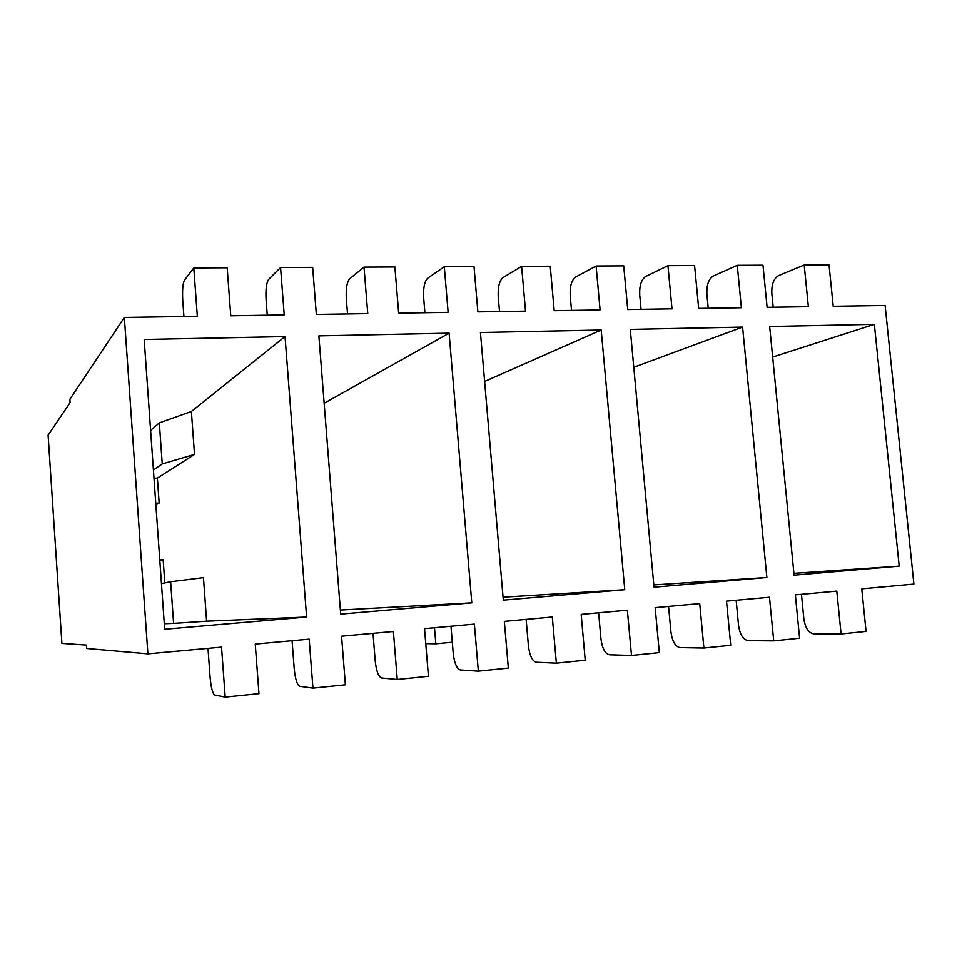 <?xml version="1.0" encoding="UTF-8"?>
<svg xmlns="http://www.w3.org/2000/svg" width="962" height="962" viewBox="0 0 962 962"><rect width="100%" height="100%" fill="white"/><g stroke="black" fill="none" stroke-linecap="round" stroke-linejoin="round"><path stroke-width="1.44" d="M147.895 653.847L124.351 317.436L69.877 399.29L70.094 402.621L48.1 435.149L61.905 643.398L86.424 645.069L86.652 648.472L147.895 653.847L221.537 647.137L225.192 697.137L258.958 693.674L255.255 644.071L309.175 639.153L312.951 688.143L345.382 684.812L341.57 636.207L393.386 631.481L397.258 679.497L428.439 676.298L424.531 628.643L474.374 624.11L478.342 671.175L508.333 668.097L504.341 621.38L552.308 617.003L556.361 663.179L585.233 660.221L581.168 614.381L627.368 610.173L631.493 655.471L659.319 652.621L655.17 607.635L699.711 603.583L703.895 648.039L730.723 645.298L726.514 601.13L769.468 597.222L773.713 640.884L799.59 638.227L795.333 594.865L836.796 591.089L841.077 633.97L814.02 633.958C808.645 633.032 805.254 628.018 803.859 618.939L801.442 594.312M668.578 606.409L670.935 631.914C672.246 641.329 675.276 646.56 680.014 647.606L703.895 648.039M841.077 633.97L866.065 631.409L861.76 588.816L913.9 584.066L885.112 305.447L833.212 306.265L829.028 264.863L804.196 264.983L808.357 306.662L767.111 307.311L762.974 265.175L737.265 265.296L741.377 307.72L698.665 308.393L694.576 265.5L667.953 265.632L672.005 308.814L627.729 309.511L623.713 265.849L596.103 265.981L600.096 309.944L554.184 310.666L550.24 266.197L521.608 266.342L525.529 311.123L477.886 311.868L474.013 266.57L444.3 266.714L448.136 312.337L398.665 313.119L394.877 266.943L364.009 267.099L367.761 313.6L316.342 314.418L312.662 267.34L280.567 267.496L284.223 314.923L230.76 315.764L227.176 267.749L193.795 267.917L197.33 316.294L124.351 317.436M526.13 619.396L528.415 645.827C529.629 655.591 532.226 661.062 536.231 662.241L556.361 663.179M373.015 633.345L375.204 660.786C376.298 670.935 378.415 676.671 381.553 677.994L397.258 679.497M225.192 697.137L214.682 694.985C212.566 693.494 211.027 687.469 210.065 676.899L207.996 648.376M292.075 640.716L294.216 668.686C295.238 679.04 297.078 684.92 299.723 686.327L312.951 688.143M450.974 626.238L453.21 653.174C454.377 663.119 456.746 668.722 460.329 669.973L478.342 671.175M598.617 612.782L600.937 638.744C602.2 648.34 605.026 653.679 609.415 654.785L631.493 655.471M736.146 600.252L738.539 625.312C739.898 634.559 743.109 639.67 748.171 640.656L773.713 640.884M804.196 264.983L778.607 275.565C773.701 278.523 771.44 284.511 771.837 293.53L773.183 307.215M737.265 265.296L713.203 276.058C708.597 279.064 706.493 285.149 706.902 294.324L708.236 308.237M667.953 265.632L645.526 276.563C641.245 279.629 639.309 285.81 639.742 295.142L641.053 309.295M596.103 265.981L575.468 277.092C571.524 280.207 569.781 286.496 570.238 295.995L571.524 310.389M521.608 266.342L502.885 277.645C499.326 280.808 497.787 287.205 498.256 296.873L499.518 311.532M444.3 266.714L427.657 278.21C424.507 281.421 423.172 287.951 423.665 297.787L424.903 312.698M364.009 267.099L349.627 278.8C346.909 282.07 345.815 288.708 346.332 298.725L347.535 313.925M280.567 267.496L268.638 279.413C266.39 282.732 265.548 289.502 266.089 299.699L267.268 315.187M772.666 357.046L874.35 324.326L769.66 326.503L794.083 575.144L899.193 566.113L874.35 324.326M793.903 573.304L899.193 566.113M164.298 623.725L173.605 623.376L170.635 581.733L203.451 577.621L206.614 621.187L173.605 623.376M161.448 583.585L170.635 581.733M155.76 503.234L159.151 503.042L157.383 478.102L194.504 454.413L162.253 463.949L159.331 422.883L191.39 411.471L285.029 336.556L144.18 339.478L164.682 629.232L306.613 617.039L285.029 336.556M153.415 469.985L162.253 463.949M157.383 478.102L154.004 478.282M194.504 454.413L191.39 411.471M150.613 430.363L159.331 422.883M164.815 582.9L163.179 559.92L159.788 560.149M155.88 504.785L159.151 503.042M633.778 367.28L742.58 327.068L630.29 329.389L654.028 587.181L766.87 577.489L742.58 327.068M653.811 584.896L766.87 577.489M484.62 381.457L601.19 330.002L480.435 332.503L503.318 600.132L624.771 589.694L601.19 330.002M503.054 597.174L624.771 589.694M206.614 621.187L306.613 617.039M324.158 403.258L449.098 333.153L318.867 335.858L340.692 614.105L471.789 602.837L449.098 333.153M340.368 610.028L471.789 602.837M183.91 316.498L182.768 300.721C182.203 290.32 182.78 283.429 184.512 280.038L193.795 267.917M452.308 642.231L435.822 643.806L425.757 643.602M435.822 643.806L434.499 627.741"/></g></svg>
